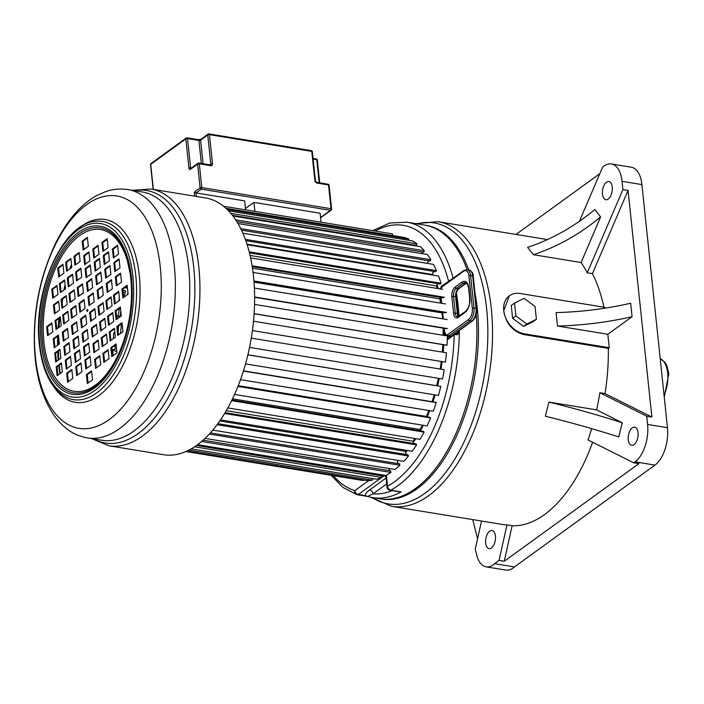<?xml version="1.0" encoding="UTF-8"?>
<svg xmlns="http://www.w3.org/2000/svg" width="704" height="704" viewBox="0 0 704 704"><rect width="100%" height="100%" fill="white"/><g stroke="black" fill="none" stroke-linecap="round" stroke-linejoin="round"><path stroke-width="1.06" d="M514.51 303.072L515.865 315.929L526.812 324.034L536.404 319.282L535.049 306.434L524.11 298.329L514.51 303.072L511.262 305.43L512.609 318.278L515.865 315.929M512.609 318.278L523.556 326.383L526.812 324.034M523.556 326.383L533.148 321.64L536.404 319.282M605.079 308.167L605 307.384L520.221 293.515A22.088 16.694 54.1 0 0 509.37 295.794A22.088 16.694 54.1 0 0 503.73 310.64A22.088 16.694 54.1 0 0 524.454 333.846L609.233 347.714L608.335 348.374L523.556 334.506C512.415 331.232 505.806 323.277 503.73 310.64L509.37 295.794M556.09 312.602A152.997 60.702 174 0 0 630.661 303.248L632.078 316.694A152.997 60.702 174 0 1 557.506 326.04L556.09 312.602M557.506 326.04L607.825 334.277L632.078 316.694M607.825 334.277L609.233 347.714M545.345 416.222A164.278 22.581 -165.9 0 1 618.702 436.929L622.266 422.778A164.278 22.581 -165.9 0 0 548.909 402.081L545.345 416.222M548.909 402.081L596.596 409.878L622.266 422.778M489.667 531.186A9.205 4.796 99.3 0 1 492.034 530.508A9.205 4.796 99.3 0 1 495.493 538.164A9.205 4.796 99.3 0 1 491.427 547.994A9.205 4.796 99.3 0 1 489.06 548.671A9.205 4.796 99.3 0 1 485.602 541.015A9.205 4.796 99.3 0 1 489.667 531.186M628.285 439.762A9.205 4.796 99.3 0 1 634.647 427.143A9.205 4.796 99.3 0 1 638.044 432.687A9.205 4.796 99.3 0 1 631.673 445.306A9.205 4.796 99.3 0 1 628.285 439.762M527.595 247.377A164.278 126.746 141.6 0 0 594.801 209.528L600.626 216.867A164.278 126.746 141.6 0 1 533.421 254.716L527.595 247.377M579.436 221.276L602.659 167.042L603.97 166.091A28.838 15.022 99.3 0 1 611.398 163.953A28.838 15.022 99.3 0 1 622.028 181.342L622.89 189.587L587.25 272.818A144.197 75.099 -80.7 0 0 581.108 262.522L600.626 216.867M581.108 262.522L533.421 254.716M608.238 199.047A9.205 4.796 99.3 0 1 605.862 199.734A9.205 4.796 99.3 0 1 602.404 192.069A9.205 4.796 99.3 0 1 606.47 182.248A9.205 4.796 99.3 0 1 608.837 181.562A9.205 4.796 99.3 0 1 612.304 189.226A9.205 4.796 99.3 0 1 608.238 199.047M622.028 181.342L641.907 184.589A28.838 15.022 -80.7 0 0 631.277 167.209L611.398 163.953M515.997 234.441L599.808 173.694M622.89 189.587L628.065 190.432L592.425 273.662L587.25 272.818M628.065 190.432L651.878 417.041L646.712 416.196L599.861 392.762L605.026 393.606A144.197 75.099 -80.7 0 0 608.335 348.374M651.878 417.041L605.026 393.606M481.518 521.03L475.262 549.217L476.793 555.271A27.614 14.379 -80.7 0 0 486.086 566.843A27.614 14.379 -80.7 0 0 494.578 563.675L499.074 560.41L504.249 561.264L638.915 463.654L633.75 462.81L635.061 461.859A28.838 15.022 -80.7 0 0 647.583 424.45L646.712 416.196M641.907 184.589L667.462 427.698L647.583 424.45M494.578 563.675L514.457 566.931L654.94 465.115A28.838 15.022 -80.7 0 0 667.462 427.698M514.457 566.931A27.614 14.379 99.3 0 1 505.974 570.09L486.086 566.843M477.576 538.789L472.718 519.596M475.059 293.524A138.679 72.23 99.3 0 1 417.481 488.506A138.679 72.23 99.3 0 1 417.076 488.796A138.679 72.23 99.3 0 1 381.383 499.057L379.799 498.802A138.679 72.23 -80.7 0 0 415.492 488.541A138.679 72.23 -80.7 0 0 476.23 314.406A138.679 72.23 99.3 0 1 379.799 498.802L372.566 497.614A138.679 72.23 -80.7 0 0 401.174 491.858L390.078 490.327A3.678 1.918 99.3 0 0 390.843 490.169A138.679 72.23 -80.7 0 0 459.325 330.475M468.706 269.914A138.679 72.23 99.3 0 0 426.158 225.342L424.574 225.078A138.679 72.23 -80.7 0 1 467.122 269.65A138.679 72.23 -80.7 0 0 424.574 225.078L407 222.209L389.84 223.001L372.715 230.639M499.074 560.41L506.959 524.902L512.125 525.747A144.197 75.099 -80.7 0 0 544.509 514.598A144.197 75.099 -80.7 0 0 592.636 442.244M504.249 561.264L512.125 525.747M633.75 462.81L587.998 439.921A144.197 75.099 -80.7 0 0 591.677 428.657M596.596 409.878A144.197 75.099 -80.7 0 0 599.861 392.762M547.395 239.58L438.126 221.698A144.197 75.099 -80.7 0 1 492.386 341.722A144.197 75.099 -80.7 0 1 428.683 495.651A144.197 75.099 -80.7 0 1 391.565 506.317L502.225 524.418A144.197 75.099 -80.7 0 0 506.959 524.902M603.918 307.208A144.197 75.099 -80.7 0 0 592.425 273.662M386.267 475.218A9.821 5.113 99.3 0 1 386.628 477.224L387.57 486.182A134.992 70.312 -80.7 0 0 454.177 334.822L455.171 334.039L454.819 334.497L456.148 333.916L457.274 334.374L458.621 333.731A138.6 72.186 -80.7 0 0 458.656 330.959M454.819 334.497L457.002 334.752L458.621 333.731M442.174 312.708A115.667 60.245 -80.7 0 1 442.314 314.028A115.667 60.245 99.3 0 1 442.754 318.859M443.238 328.152A115.667 60.245 99.3 0 1 443.3 335.289M443.01 344.661A115.667 60.245 99.3 0 1 442.473 352.132M441.434 361.504A115.667 60.245 99.3 0 1 440.299 369.063M438.539 378.338A115.667 60.245 99.3 0 1 436.85 385.713M434.386 394.786A115.667 60.245 99.3 0 1 432.194 401.729M429.026 410.502A115.667 60.245 99.3 0 1 426.492 416.689M422.541 425.19A115.667 60.245 99.3 0 1 420.165 429.774M415.017 438.548A115.667 60.245 99.3 0 1 413.081 441.496M406.481 450.314A115.667 60.245 99.3 0 1 405.381 451.616M440.801 303.16A115.667 60.245 -80.7 0 0 439.938 298.628M437.43 288.482A115.667 60.245 -80.7 0 0 436.577 285.692M432.564 275.079A115.667 60.245 -80.7 0 0 432.15 274.155M442.394 312.462L442.983 318.894M451.968 279.092L442.279 285.578A4.294 2.235 -80.7 0 0 440.51 288.983M333.388 475.658A134.992 70.312 -80.7 0 0 354.816 490.635A3.678 2.781 54.1 0 0 358.274 494.498L383.935 475.904A6.134 3.194 99.3 0 1 385.264 475.42M394.504 491.049L401.174 491.858L390.843 490.169A3.678 2.913 61.2 0 1 387.57 486.182A3.678 1.461 174 0 0 387.015 487.071A3.678 3.678 0 0 0 390.078 490.327M368.711 480.568L354.816 490.635A3.678 3.133 -72.9 0 0 356.84 494.657A3.678 3.133 -72.9 0 0 357.192 494.745A3.678 1.918 -80.7 0 0 357.324 494.771L367.532 496.434L365.42 495.669L367.532 496.434L373.05 493.838A3.678 2.781 54.1 0 0 369.6 489.966L386.065 478.034M331.091 475.288L343.015 487.476L356.84 494.657A3.678 3.678 0 0 0 357.324 494.771A3.678 1.918 -80.7 0 0 358.274 494.498L365.42 495.669C365.033 494.138 366.423 492.237 369.6 489.966M449.636 281.389L449.161 280.65M451.546 279.822L451.176 279.356M449.962 336.662L451 336.195L449.962 336.662M456.526 334.013A2.455 1.276 99.3 0 1 456.746 334.013A2.455 1.276 99.3 0 1 457.274 334.374L457.002 334.752M123.086 292.019L125.242 292.371M119.522 308.37L120.516 308.528M196.504 445.474L381.506 475.737A5.236 2.728 -80.7 0 1 381.251 475.561A5.236 2.728 -80.7 0 1 380.556 474.602M203.095 440.194L390.553 470.862A5.236 2.728 -80.7 0 1 390.28 470.756A5.236 2.728 -80.7 0 1 388.89 468.486M210.39 432.898L399.423 463.822A4.726 2.464 -80.7 0 1 399.872 465.238L209.326 434.069M217.853 423.667L407.933 454.766A4.726 2.464 -80.7 0 1 408.496 456.007L217.096 424.697M225.13 412.641L415.923 443.846A4.726 2.464 -80.7 0 1 416.601 444.893L224.62 413.486M231.959 400.004L423.254 431.297A4.726 2.464 -80.7 0 1 424.019 432.124L231.634 400.655M238.128 385.994L429.757 417.34A4.726 2.464 -80.7 0 1 430.61 417.938L237.952 386.417M120.516 333.432A110.449 57.526 99.3 0 1 121.51 323.805M127.274 294.774A110.449 57.526 99.3 0 1 127.926 292.468M320.566 217.492L330.493 210.302L201.256 189.156L196.055 192.931L244.649 200.878L245.59 209.845L223.538 206.237L392.401 233.86L392.577 235.558M225.949 208.296L404.149 237.45A123.341 64.24 -80.7 0 1 408.848 239.078L227.058 209.343M408.496 240.258A4.726 2.464 -80.7 0 0 408.848 239.078M228.518 210.813L412.544 240.918A123.341 64.24 -80.7 0 1 416.926 243.804L230.806 213.356M232.399 215.31L416.249 245.388A4.726 2.464 -80.7 0 0 416.926 243.804M416.249 245.388A5.236 2.728 -80.7 0 0 415.422 245.837M232.918 215.978L420.332 246.638A123.341 64.24 -80.7 0 1 424.31 250.73L235.682 219.877M236.799 221.619L423.535 252.173A4.726 2.464 -80.7 0 0 424.31 250.73M423.535 252.173A5.236 2.728 -80.7 0 0 421.546 253.563M237.952 223.529L427.354 254.514A123.341 64.24 -80.7 0 1 430.866 259.732L240.706 228.624M241.454 230.146L430.012 260.999A4.726 2.464 -80.7 0 0 430.866 259.732M429.818 260.964A5.236 2.728 -80.7 0 0 427.082 263.34M242.845 233.2L433.497 264.387A123.341 64.24 -80.7 0 1 436.462 270.626L245.318 239.36M245.784 240.654L435.547 271.7A4.726 2.464 -80.7 0 0 436.462 270.626M434.606 271.542A5.236 2.728 -80.7 0 0 432.036 274.428L246.963 244.156M247.148 244.746L438.627 276.065A123.341 64.24 -80.7 0 1 440.986 283.21L249.181 251.83M249.445 252.894L440.026 284.064A4.726 2.464 -80.7 0 0 440.986 283.21M438.363 283.791A5.236 2.728 -80.7 0 0 436.454 285.947L250.07 255.455M250.615 257.919L442.649 289.335M252.102 265.795L444.365 297.246M252.234 266.596L443.37 297.862M440.871 297.581A5.236 2.728 -80.7 0 0 439.798 298.848L252.481 268.206M253.062 272.448L445.482 303.926M253.942 280.949L446.521 312.453M253.986 281.494L445.518 312.831M442.438 312.418A5.236 2.728 -80.7 0 0 442.015 312.91L254.038 282.154M254.399 288.05L447.075 319.563M254.637 297.009L447.418 328.548M446.53 328.698L254.637 297.299L446.433 328.671M254.558 304.41L447.401 335.958M254.126 313.658L447.04 345.215A123.341 64.24 -80.7 0 0 447.392 336.318M254.118 313.764L446.503 345.233A4.726 2.464 -80.7 0 0 447.04 345.215M253.51 321.218L446.45 352.783A123.341 64.24 -80.7 0 1 445.386 362.138L252.419 330.572L445.201 362.12A4.726 2.464 -80.7 0 0 445.386 362.138M444.18 369.697L251.275 338.14L444.242 369.714A4.726 2.464 -80.7 0 0 444.18 369.697A4.726 2.464 -80.7 0 0 444.118 369.688M249.542 347.424L442.499 378.99A123.341 64.24 -80.7 0 0 444.242 369.714M247.887 354.869L440.818 386.426A4.726 2.464 -80.7 0 0 440.431 386.302L247.896 354.798M245.546 363.898L438.434 395.446A123.341 64.24 -80.7 0 0 440.818 386.426M243.408 371.061L436.242 402.609A4.726 2.464 -80.7 0 0 435.556 402.274A4.726 2.464 -80.7 0 0 435.336 402.257M240.513 379.667L433.259 411.198A123.341 64.24 -80.7 0 0 436.242 402.609M426.545 416.821A5.236 2.728 -80.7 0 1 426.395 416.469L238.242 385.686M234.564 394.434L427.082 425.929A123.341 64.24 -80.7 0 0 430.61 417.938M420.666 430.874A5.236 2.728 -80.7 0 1 420.094 429.528L232.522 398.842M227.841 407.933L420.015 439.366A123.341 64.24 -80.7 0 0 424.019 432.124M414.022 443.538A5.236 2.728 -80.7 0 1 413.037 441.214L226.292 410.67M220.51 419.892L412.201 451.255A123.341 64.24 -80.7 0 0 416.601 444.893M406.745 454.564A5.236 2.728 -80.7 0 1 405.363 451.317L219.78 420.957M212.819 430.109L403.788 461.349A123.341 64.24 -80.7 0 0 408.496 456.007M397.232 460.275A5.236 2.728 -80.7 0 0 398.966 463.751M205.04 438.407L394.935 469.471A123.341 64.24 -80.7 0 0 399.872 465.238M201.634 441.47L390.878 472.428A4.726 2.464 -80.7 0 0 390.553 470.862M197.604 444.673L385.818 475.464A123.341 64.24 -80.7 0 0 390.878 472.428M194.559 446.802L381.691 477.418A4.726 2.464 -80.7 0 0 381.506 475.737M191.198 448.87L376.605 479.204A123.341 64.24 -80.7 0 0 381.691 477.418M188.936 450.094L372.495 480.128A4.726 2.464 -80.7 0 0 372.469 478.526M186.912 451.079L367.479 480.621A123.341 64.24 -80.7 0 0 372.495 480.128M186.041 451.466L363.466 480.498A4.726 2.464 -80.7 0 0 363.528 479.97M185.9 451.537L361.082 480.19A123.341 64.24 -80.7 0 0 363.466 480.498M116.794 350.962A5.236 2.728 99.3 0 1 115.579 351.261A5.236 2.728 99.3 0 1 113.925 349.457A4.726 2.464 -80.7 0 0 113.705 349.404A4.726 2.464 -80.7 0 0 112.948 349.492A123.341 64.24 -80.7 0 0 112.966 355.784M114.981 333.749A5.236 2.728 99.3 0 1 114.726 332.913A4.726 2.464 -80.7 0 0 114.189 332.702A4.726 2.464 -80.7 0 0 113.784 332.693A123.341 64.24 -80.7 0 0 113.344 338.624M116.494 315.858L119.988 316.43L116.494 315.858M117.665 318.622A5.236 2.728 99.3 0 1 116.767 316.228A4.726 2.464 -80.7 0 0 116.512 316.008M116.767 316.228L119.935 316.747M119.53 299.2A4.726 2.464 -80.7 0 0 119.205 299.015A123.341 64.24 -80.7 0 0 118.756 300.951M122.954 290.787A5.236 2.728 99.3 0 1 124.362 290.356A5.236 2.728 99.3 0 1 125.567 291.227A115.359 60.086 -80.7 0 0 123.966 297.176M127.151 285.956A115.359 60.086 -80.7 0 0 126.482 288.112A5.236 2.728 99.3 0 1 126.377 288.094A5.236 2.728 99.3 0 1 125.242 287.338M432.309 275.035A115.359 60.086 -80.7 0 0 432.036 274.428M437.21 288.446A115.359 60.086 -80.7 0 0 436.454 285.947M440.616 303.125A115.359 60.086 -80.7 0 0 439.798 298.848M442.578 318.833A115.359 60.086 -80.7 0 0 442.015 312.91M443.142 335.262A115.359 60.086 -80.7 0 0 443.071 328.126M442.314 352.106A115.359 60.086 -80.7 0 0 442.842 344.634M440.141 369.037A115.359 60.086 -80.7 0 0 441.276 361.478M436.691 385.686A115.359 60.086 -80.7 0 0 438.381 378.321M432.027 401.694A115.359 60.086 -80.7 0 0 434.218 394.759M426.395 416.469A115.359 60.086 -80.7 0 0 428.85 410.476M420.094 429.528A115.359 60.086 -80.7 0 0 422.356 425.154M413.037 441.214A115.359 60.086 -80.7 0 0 414.806 438.513M405.363 451.317A115.359 60.086 -80.7 0 0 406.243 450.278M118.677 325.855A115.359 60.086 -80.7 0 0 118.114 331.267M120.833 311.52A115.359 60.086 -80.7 0 0 119.891 317.002M57.746 268.004L58.687 276.971L63.888 273.196L62.946 264.238L57.746 268.004L58.573 268.145L59.444 276.426M63.017 264.915L58.573 268.145M65.683 262.249L66.625 271.216L71.834 267.441L70.893 258.474L65.683 262.249L66.51 262.39L67.382 270.662M70.963 259.16L66.51 262.39M73.973 256.247L74.914 265.214L80.115 261.439L79.174 252.472L73.973 256.247L74.8 256.379L75.662 264.66M79.244 253.158L74.8 256.379M51.788 289.203L52.73 298.17L57.93 294.395L56.989 285.428L51.788 289.203L52.615 289.344L53.486 297.616M57.059 286.114L52.615 289.344M59.391 283.694L60.333 292.653L65.534 288.886L64.592 279.919L59.391 283.694L60.218 283.826L61.09 292.107M64.671 280.606L60.218 283.826M67.338 277.93L68.279 286.898L73.48 283.122L72.538 274.164L67.338 277.93L68.165 278.071L69.036 286.352M72.609 274.842L68.165 278.071M75.618 271.929L76.56 280.896L81.761 277.121L80.819 268.162L75.618 271.929L76.446 272.07L77.317 280.35M80.89 268.84L76.446 272.07M53.434 304.894L54.375 313.852L59.585 310.077L58.643 301.118L53.434 304.894L54.261 305.026L55.132 313.306M58.714 301.796L54.261 305.026M61.037 299.376L61.978 308.343L67.188 304.568L66.246 295.601L61.037 299.376L61.864 299.508L62.735 307.789M66.317 296.287L61.864 299.508M68.983 293.621L69.925 302.579L75.134 298.813L74.184 289.846L68.983 293.621L69.81 293.753L70.682 302.034M74.263 290.532L69.81 293.753M77.264 287.619L78.206 296.578L83.415 292.811L82.474 283.844L77.264 287.619L78.091 287.751L78.962 296.032M82.544 284.53L78.091 287.751M46.631 326.7L47.573 335.658L52.774 331.892L51.832 322.925L46.631 326.7L47.458 326.832L48.33 335.113M51.911 323.611L47.458 326.832M55.079 320.575L56.021 329.534L61.23 325.767L60.289 316.8L55.079 320.575L55.906 320.707L56.778 328.988M60.359 317.486L55.906 320.707M62.691 315.058L63.633 324.025L68.834 320.25L67.892 311.291L62.691 315.058L63.518 315.198L64.39 323.479M67.962 311.969L63.518 315.198M70.629 309.302L71.57 318.27L76.78 314.494L75.838 305.536L70.629 309.302L71.456 309.443L72.327 317.715M75.909 306.214L71.456 309.443M78.918 303.301L79.86 312.268L85.061 308.493L84.119 299.526L78.918 303.301L79.746 303.433L80.608 311.714M84.19 300.212L79.746 303.433M112.411 248.952L113.353 257.919L118.562 254.144L117.621 245.186L112.411 248.952L113.238 249.093L114.11 257.365M117.691 245.863L113.238 249.093M113.846 262.636L114.787 271.594L119.997 267.819L119.055 258.861L113.846 262.636L114.673 262.768L115.544 271.049M119.126 259.547L114.673 262.768M115.35 276.892L116.292 285.859L121.493 282.084L120.551 273.126L115.35 276.892L116.178 277.033L117.049 285.314M120.622 273.803L116.178 277.033M101.93 242.458L102.872 251.425L108.073 247.65L107.131 238.682L101.93 242.458L102.758 242.598L103.62 250.87M107.202 239.369L102.758 242.598M103.303 255.552L104.245 264.519L109.446 260.744L108.504 251.786L103.303 255.552L104.13 255.693L105.002 263.974M108.583 252.463L104.13 255.693M104.738 269.236L105.679 278.194L110.889 274.428L109.947 265.461L104.738 269.236L105.565 269.368L106.436 277.649M110.018 266.147L105.565 269.368M106.242 283.501L107.184 292.459L112.385 288.684L111.443 279.726L106.242 283.501L107.07 283.633L107.941 291.914M111.514 280.403L107.07 283.633M92.822 249.058L93.764 258.025L98.965 254.25L98.023 245.291L92.822 249.058L93.641 249.198L94.512 257.479M98.094 245.969L93.641 249.198M94.195 262.161L95.137 271.119L100.338 267.344L99.396 258.386L94.195 262.161L95.022 262.293L95.894 270.574M99.475 259.063L95.022 262.293M95.63 275.836L96.571 284.803L101.781 281.028L100.839 272.061L95.63 275.836L96.457 275.968L97.328 284.249M100.91 272.747L96.457 275.968M97.134 290.101L98.076 299.059L103.277 295.284L102.335 286.326L97.134 290.101L97.962 290.233L98.833 298.514M102.406 287.012L97.962 290.233M82.183 241.111L83.125 250.07L88.326 246.303L87.384 237.336L82.183 241.111L83.01 241.243L83.882 249.524M87.454 238.022L83.01 241.243M83.706 255.658L84.647 264.625L89.857 260.85L88.915 251.891L83.706 255.658L84.533 255.798L85.404 264.079M88.986 252.569L84.533 255.798M85.087 268.761L86.029 277.719L91.23 273.953L90.288 264.986L85.087 268.761L85.914 268.893L86.786 277.174M90.358 265.672L85.914 268.893M86.522 282.436L87.463 291.403L92.673 287.628L91.731 278.67L86.522 282.436L87.349 282.577L88.22 290.849M91.802 279.347L87.349 282.577M88.026 296.701L88.968 305.659L94.169 301.893L93.227 292.926L88.026 296.701L88.854 296.833L89.716 305.114M93.298 293.612L88.854 296.833M110.845 347.679L111.786 356.638L116.987 352.871L116.046 343.904L110.845 347.679L111.672 347.811L112.543 356.092M116.116 344.59L111.672 347.811M102.898 353.434L103.84 362.402L109.05 358.626L108.108 349.659L102.898 353.434L103.726 353.575L104.597 361.847M108.178 350.346L103.726 353.575M94.618 359.436L95.559 368.403L100.76 364.628L99.818 355.67L94.618 359.436L95.445 359.577L96.316 367.858M99.898 356.347L95.445 359.577M116.802 326.48L117.744 335.447L122.945 331.672L122.003 322.705L116.802 326.48L117.63 326.612L118.501 334.893M122.074 323.391L117.63 326.612M109.19 331.998L110.141 340.956L115.342 337.181L114.4 328.222L109.19 331.998L110.018 332.13L110.889 340.41M114.47 328.9L110.018 332.13M101.253 337.753L102.194 346.711L107.395 342.945L106.454 333.978L101.253 337.753L102.08 337.885L102.951 346.166M106.524 334.664L102.08 337.885M92.972 343.754L93.914 352.713L99.114 348.946L98.173 339.979L92.972 343.754L93.799 343.886L94.662 352.167M98.243 340.666L93.799 343.886M115.148 310.798L116.09 319.757L121.299 315.99L120.358 307.023L115.148 310.798L115.975 310.93L116.846 319.211M120.428 307.71L115.975 310.93M107.545 316.307L108.486 325.274L113.696 321.499L112.754 312.532L107.545 316.307L108.372 316.448L109.243 324.72M112.825 313.218L108.372 316.448M99.598 322.062L100.54 331.03L105.75 327.254L104.808 318.296L99.598 322.062L100.426 322.203L101.297 330.484M104.878 318.974L100.426 322.203M91.318 328.073L92.259 337.031L97.469 333.256L96.527 324.298L91.318 328.073L92.145 328.205L93.016 336.486M96.598 324.975L92.145 328.205M121.95 288.983L122.901 297.95L128.102 294.175L127.16 285.217L121.95 288.983L122.778 289.124L123.649 297.405M127.23 285.894L122.778 289.124M113.502 295.108L114.444 304.075L119.654 300.3L118.712 291.342L113.502 295.108L114.33 295.249L115.201 303.53M118.782 292.019L114.33 295.249M105.899 300.626L106.841 309.584L112.042 305.818L111.1 296.85L105.899 300.626L106.726 300.758L107.598 309.038M111.17 297.537L106.726 300.758M97.953 306.381L98.894 315.348L104.104 311.573L103.162 302.606L97.953 306.381L98.78 306.513L99.651 314.794M103.233 303.292L98.78 306.513M89.672 312.382L90.614 321.35L95.814 317.574L94.873 308.616L89.672 312.382L90.499 312.523L91.37 320.795M94.952 309.294L90.499 312.523M56.17 366.731L57.112 375.698L62.322 371.923L61.38 362.956L56.17 366.731L56.998 366.863L57.869 375.144M61.45 363.642L56.998 366.863M54.736 353.056L55.678 362.014L60.887 358.239L59.937 349.281L54.736 353.056L55.563 353.188L56.434 361.469M60.016 349.967L55.563 353.188M53.24 338.791L54.182 347.75L59.382 343.983L58.441 335.016L53.24 338.791L54.067 338.923L54.938 347.204M58.318 344.758A129.105 67.241 -80.7 0 1 58.502 335.711L54.067 338.923M66.66 373.226L67.602 382.193L72.802 378.418L71.861 369.45L66.66 373.226L67.487 373.366L68.358 381.638M71.931 370.137L67.487 373.366M65.278 360.131L66.229 369.09L71.43 365.323L70.488 356.356L65.278 360.131L66.106 360.263L66.977 368.544M70.558 357.042L66.106 360.263M63.844 346.447L64.786 355.414L69.995 351.639L69.054 342.681L63.844 346.447L64.671 346.588L65.542 354.869M69.124 343.358L64.671 346.588M62.348 332.191L63.29 341.15L68.49 337.383L67.549 328.416L62.348 332.191L63.175 332.323L64.046 340.604M67.619 329.102L63.175 332.323M75.768 366.626L76.71 375.584L81.91 371.818L80.969 362.85L75.768 366.626L76.595 366.758L77.466 375.038M81.048 363.537L76.595 366.758M74.395 353.531L75.337 362.49L80.538 358.723L79.596 349.756L74.395 353.531L75.222 353.663L76.085 361.944M79.666 350.442L75.222 353.663M72.952 339.847L73.894 348.814L79.103 345.039L78.162 336.081L72.952 339.847L73.779 339.988L74.65 348.269M78.232 336.758L73.779 339.988M71.456 325.591L72.398 334.55L77.598 330.774L76.657 321.816L71.456 325.591L72.283 325.723L73.154 334.004M76.727 322.494L72.283 325.723M86.407 374.581L87.349 383.539L92.55 379.764L91.608 370.806L86.407 374.581L87.234 374.713L88.106 382.994M91.678 371.483L87.234 374.713M84.876 360.026L85.818 368.984L91.027 365.218L90.077 356.25L84.876 360.026L85.703 360.158L86.574 368.438M90.156 356.937L85.703 360.158M83.503 346.931L84.445 355.89L89.646 352.114L88.704 343.156L83.503 346.931L84.33 347.063L85.193 355.344M88.774 343.834L84.33 347.063M82.06 333.247L83.002 342.214L88.211 338.439L87.27 329.472L82.06 333.247L82.887 333.379L83.758 341.66M87.34 330.158L82.887 333.379M80.564 318.982L81.506 327.95L86.706 324.174L85.765 315.216L80.564 318.982L81.391 319.123L82.262 327.404M85.835 315.894L81.391 319.123M119.425 308.59A129.105 67.241 -80.7 0 0 118.087 316.122M115.174 345.277A129.105 67.241 -80.7 0 0 115.042 349.615M150.867 189.015A130.09 67.751 -80.7 0 1 198.836 267.406A130.09 67.751 -80.7 0 1 108.865 445.773L163.548 454.714A130.09 67.751 99.3 0 0 253.519 276.355A130.09 67.751 -80.7 0 0 205.55 197.956L150.867 189.015L132.123 190.3M87.886 310.059A0.986 0.51 -80.7 0 0 87.525 309.47A0.986 0.51 -80.7 0 0 86.847 310.816A0.986 0.51 99.3 0 0 87.208 311.406A0.986 0.51 99.3 0 0 87.886 310.059M87.692 311.062A0.986 0.51 99.3 0 1 87.674 310.948A0.986 0.51 -80.7 0 1 87.868 309.954M59.814 373.736A124.81 65.006 99.3 0 1 58.722 365.622M71.5 264.246A124.81 65.006 -80.7 0 0 69.863 268.866M65.102 284.777A124.81 65.006 -80.7 0 0 63.782 290.162M58.916 318.534A124.81 65.006 -80.7 0 0 58.062 328.055M57.649 336.327A124.81 65.006 -80.7 0 0 57.534 345.321M57.684 351.648A124.81 65.006 -80.7 0 0 58.203 360.184M75.504 255.869A129.105 67.241 -80.7 0 0 74.897 257.374M71.676 265.98A129.105 67.241 -80.7 0 0 70.963 268.074M65.375 287.294A129.105 67.241 -80.7 0 0 64.874 289.362M62.841 298.804A129.105 67.241 -80.7 0 0 62.172 302.386M59.893 317.821A129.105 67.241 -80.7 0 0 58.986 327.395M58.406 351.129A129.105 67.241 -80.7 0 0 58.828 359.735M59.277 365.218A129.105 67.241 -80.7 0 0 59.426 366.67A129.105 67.241 99.3 0 0 60.262 373.419M253.95 202.4L320.118 213.233L321.059 222.191L254.892 211.367L253.95 202.4L245.45 208.56M196.425 196.46L196.055 192.931L194.251 192.113L200.103 187.871L197.613 164.12L190.45 169.303A1.223 0.924 -125.9 0 1 190.766 168.485L197.921 163.293A1.223 0.924 -125.9 0 1 198.528 163.17A1.223 0.642 -80.7 0 1 198.845 163.082A1.223 1.223 0 0 0 197.921 163.293A1.223 0.924 -125.9 0 0 197.613 164.12A1.223 0.484 -6 0 1 199.294 163.821L201.793 187.572L331.03 208.71L328.53 184.958L317.161 183.102A1.223 0.642 -80.7 0 0 316.703 182.362L315.427 180.866A1.223 0.484 -6 0 0 314.855 180.523A2.455 1.857 54.1 0 0 317.161 183.102M417.014 223.846A142.358 74.149 99.3 0 1 487.74 325.336A142.358 74.149 99.3 0 1 425.225 493.064A142.358 74.149 99.3 0 1 424.82 493.363A142.358 74.149 99.3 0 1 372.231 497.561M660.202 358.653A24.543 12.786 99.3 0 1 667.656 373.014A24.543 12.786 99.3 0 1 664.057 395.314M524.454 333.846L523.556 334.506M654.94 465.115L635.061 461.859M458.269 315.454A138.6 72.186 -80.7 0 0 457.53 306.275A138.6 72.186 -80.7 0 0 457.53 306.266A138.6 72.186 -80.7 0 0 456.122 295.442M457.917 331.496A138.002 71.878 99.3 0 1 457.882 333.775A3.071 1.602 99.3 0 0 456.57 333.722L456.271 333.942M458.964 316.219A138.679 72.23 -80.7 0 0 458.19 306.337A138.679 72.23 -80.7 0 0 458.128 305.782L458.128 305.782A138.679 72.23 -80.7 0 0 456.403 293.242M443.951 328.275A116.037 60.438 99.3 0 1 444.013 335.403M443.714 344.775A116.037 60.438 99.3 0 1 443.186 352.246M442.138 361.618A116.037 60.438 99.3 0 1 441.012 369.178M439.252 378.462A116.037 60.438 99.3 0 1 437.554 385.827M435.09 394.9A116.037 60.438 99.3 0 1 432.907 401.843M429.748 410.626A116.037 60.438 99.3 0 1 427.17 416.918M423.28 425.313A116.037 60.438 99.3 0 1 420.508 430.619M415.774 438.671A116.037 60.438 99.3 0 1 413.327 442.385M407.282 450.446A116.037 60.438 99.3 0 1 405.53 452.514M397.769 460.363A116.037 60.438 99.3 0 1 397.276 460.794M443.441 328.187A115.667 60.245 99.3 0 1 443.511 335.324M443.212 344.696A115.667 60.245 99.3 0 1 442.684 352.158M441.646 361.539A115.667 60.245 99.3 0 1 440.51 369.098M438.75 378.374A115.667 60.245 99.3 0 1 437.052 385.748M434.588 394.821A115.667 60.245 99.3 0 1 432.406 401.755M429.229 410.538A115.667 60.245 99.3 0 1 426.65 416.83M422.752 425.225A115.667 60.245 99.3 0 1 420.244 430.03M415.219 438.583A115.667 60.245 99.3 0 1 413.134 441.751M406.683 450.349A115.667 60.245 99.3 0 1 405.416 451.854M432.238 273.935A115.667 60.245 99.3 0 1 432.775 275.106M436.7 285.463A115.667 60.245 99.3 0 1 437.633 288.508M440.097 298.399A115.667 60.245 99.3 0 1 441.012 303.195M432.538 273.346A116.037 60.438 99.3 0 1 433.382 275.211M437.07 284.9A116.037 60.438 99.3 0 1 438.205 288.605M440.519 297.898A116.037 60.438 99.3 0 1 441.364 302.227M444.919 334.03L445.086 335.579M447.304 339.654A4.294 2.235 -80.7 0 0 447.938 339.354L454.177 334.822A0.616 0.466 54.1 0 1 454.335 334.409L456.746 334.013M448.712 281.459A0.616 0.466 -125.9 0 1 448.527 281.046A134.992 70.312 -80.7 0 0 375.232 231.053M453.138 278.247A138.679 72.23 -80.7 0 0 407 222.209M381.894 474.822A3.678 2.781 54.1 0 0 383.935 475.904L385.651 476.177M386.628 477.224A3.678 1.461 174 0 0 386.074 478.113L387.015 487.071M386.681 483.956L373.05 493.838A134.992 70.312 -80.7 0 0 392.093 490.653M366.942 496.338L357.465 494.789M454.634 334.347A0.616 0.466 54.1 0 0 454.335 334.409L448.087 338.941A0.616 0.466 54.1 0 0 447.938 339.354M448.395 338.879A0.616 0.466 54.1 0 0 448.087 338.941L447.445 339.152A3.678 1.918 -80.7 0 1 447.322 339.117M447.348 338.14A3.678 1.918 -80.7 0 0 447.92 339.046M442.499 286.026A0.616 0.466 -125.9 0 1 442.279 285.578M447.902 336.406L447.964 336.952A3.071 1.602 -80.7 0 0 448.615 338.554M444.321 328.328L444.708 331.971A1.223 0.484 174 0 0 444.523 332.27L447.348 336.31A6.134 3.194 -80.7 0 0 448.932 335.861L451 336.195L471.821 321.103A1.223 0.924 -125.9 0 0 472.419 320.98L450.683 336.741M444.708 331.971A4.91 2.561 -80.7 0 0 447.779 334.567A1.223 0.924 54.1 0 0 448.932 335.861L469.753 320.769L471.821 321.103A9.821 5.113 99.3 0 0 476.08 308.37L472.666 275.88L470.598 275.546A9.821 5.113 -80.7 0 0 466.981 269.632L463.848 270.477L443.027 285.569L440.818 289.036M441.082 297.493L441.69 303.301M442.649 312.356L443.335 318.956M447.779 334.567L468.6 319.484A8.589 4.47 -80.7 0 0 472.331 308.334L468.917 275.845A8.589 4.47 -80.7 0 0 463.54 271.304L442.719 286.396A4.91 2.561 -80.7 0 0 441.003 289.062M453.614 313.465L451.845 296.657A7.366 3.837 99.3 0 1 455.048 287.109L461.877 282.154A11.044 5.755 99.3 0 1 468.794 287.998L469.85 298.074A11.044 5.755 99.3 0 1 465.054 312.4L458.225 317.354A7.366 3.837 99.3 0 1 453.614 313.465A1.223 0.484 -6 0 1 455.294 313.157L453.534 296.358A6.134 3.194 99.3 0 1 456.192 288.394L463.03 283.448A9.821 5.113 99.3 0 1 465.555 282.718C466.99 282.876 468.002 284.733 468.6 288.288L469.665 298.373C469.304 303.125 470.598 305.721 465.37 311.582L457.565 316.862A6.134 3.194 99.3 0 1 455.294 313.157L457.362 313.5A6.134 3.194 -80.7 0 0 458.506 316.554A1.223 0.924 -125.9 0 0 458.225 317.354M442.719 286.396A1.223 0.924 -125.9 0 1 443.027 285.569M468.6 319.484A1.223 0.924 54.1 0 0 469.753 320.769A9.821 5.113 -80.7 0 0 474.012 308.035L470.598 275.546A1.223 0.484 -6 0 0 468.917 275.845M472.331 308.334A1.223 0.484 -6 0 1 474.012 308.035L476.08 308.37A1.223 0.484 174 0 1 476.652 308.713C476.951 314.072 475.543 318.155 472.419 320.98M463.54 271.304A1.223 0.924 -125.9 0 1 463.848 270.477M466.981 269.632L469.049 269.966A9.821 5.113 99.3 0 1 472.666 275.88A1.223 0.484 174 0 1 473.238 276.223L476.652 308.713A1.223 0.484 174 0 1 476.467 309.012M473.053 276.522A1.223 0.484 174 0 0 473.238 276.223C473.528 273.636 472.138 271.55 469.049 269.966M447.374 337.11L447.964 336.952M466.453 283.114A9.821 5.113 -80.7 0 0 465.098 283.782L458.26 288.737A6.134 3.194 -80.7 0 0 455.602 296.692L457.362 313.5A1.223 0.484 174 0 1 457.934 313.843L458.7 316.413M466.541 283.193L465.696 283.659A1.223 0.924 -125.9 0 1 465.098 283.782L463.03 283.448A1.223 0.924 54.1 0 1 461.877 282.154M465.696 283.659L458.867 288.605A1.223 0.924 -125.9 0 1 458.26 288.737L456.192 288.394A1.223 0.924 54.1 0 1 455.048 287.109M455.981 297.334A1.223 0.484 174 0 0 456.166 297.035A1.223 0.484 174 0 0 455.602 296.692L453.534 296.358A1.223 0.484 -6 0 0 451.845 296.657M457.75 314.142A1.223 0.484 174 0 0 457.934 313.843L456.166 297.035C455.673 294.175 456.57 291.368 458.867 288.605M465.054 312.4A1.223 0.924 -125.9 0 1 465.37 311.582M126.298 255.666L131.12 278.133C134.93 311.036 124.37 352.827 106.823 374.757A83.556 43.516 99.3 0 1 42.548 342.461A83.556 43.516 99.3 0 1 71.808 240.24A83.556 43.516 99.3 0 1 126.298 255.666A83.556 43.516 99.3 0 1 131.12 278.018M130.803 278.96A81.937 42.671 99.3 0 1 95.225 385.238A81.937 42.671 99.3 0 1 43.93 341.915A81.937 42.671 99.3 0 1 79.508 235.638A81.937 42.671 99.3 0 1 130.803 278.96M131.49 277.543A85.184 44.361 99.3 0 1 94.503 388.027A85.184 44.361 99.3 0 1 41.175 342.998A85.184 44.361 99.3 0 1 78.162 232.505A85.184 44.361 99.3 0 1 131.49 277.543M87.278 437.888A125.787 65.516 -80.7 0 0 174.275 265.417A125.787 65.516 -80.7 0 0 127.89 189.605C120.41 188.426 112.966 189.112 105.574 191.664L96.95 195.466C89.302 199.654 82.174 205.471 75.583 212.916C68.086 221.373 61.442 231.449 55.651 243.144C38.465 279.479 31.645 317.979 35.2 358.644C37.726 382.862 44.546 402.494 55.66 417.542C67.329 431.842 76.058 435.556 87.278 437.888L101.702 440.246A125.787 65.516 99.3 0 0 188.698 267.775A125.787 65.516 99.3 0 0 142.322 191.963L127.89 189.605M93.632 438.926A127.943 66.634 -80.7 0 0 166.602 400.347A127.943 66.634 -80.7 0 0 193.767 267.59A127.943 66.634 -80.7 0 0 134.253 190.643M160.274 266.922A117.718 61.31 -80.7 0 0 86.574 204.697A117.718 61.31 -80.7 0 0 35.464 357.386A117.718 61.31 -80.7 0 0 109.164 419.619A117.718 61.31 -80.7 0 0 160.274 266.922M79.587 227.63A92.62 48.242 99.3 0 1 139.278 275.308A92.62 48.242 99.3 0 1 112.499 382.061A92.62 48.242 99.3 0 1 53.61 386.452M135.81 275.836A90.288 47.027 -80.7 0 0 95.99 221.232C62.753 222.666 32.63 291.034 39.362 344.634C42.53 372.117 51.788 389.814 67.118 397.742A90.288 47.027 -80.7 0 0 117.524 367.99A90.288 47.027 -80.7 0 0 135.81 275.836M39.732 344.045A87.894 45.778 -80.7 0 0 94.767 390.509A87.894 45.778 -80.7 0 0 132.933 276.496A87.894 45.778 -80.7 0 0 77.898 230.032A87.894 45.778 -80.7 0 0 39.732 344.045M194.682 196.178L194.251 192.113M153.138 189.385L150.533 164.639A1.223 0.484 -6 0 1 150.726 164.34L185.856 138.882L188.918 168.01A2.455 1.276 -80.7 0 0 190.45 169.303M201.335 163.486L198.915 140.439L187.537 138.574A1.223 0.484 -6 0 0 185.856 138.882A1.223 0.924 -125.9 0 1 186.173 138.054L151.034 163.522A1.223 0.924 -125.9 0 0 150.726 164.34L153.358 189.42M314.855 180.523L311.793 151.395L209.44 134.649L212.502 163.777A2.455 1.857 54.1 0 1 210.663 165.678L199.294 163.821A1.223 0.642 -80.7 0 0 198.845 163.082L210.505 164.903A1.223 0.924 54.1 0 0 210.813 164.076L207.75 134.948L200.596 140.14L203.078 163.768M319.202 182.767L316.774 159.72L313.139 159.122M315.427 180.866L312.365 151.738A1.223 0.484 -6 0 0 311.793 151.395A1.223 0.642 -80.7 0 0 311.344 150.647L208.982 133.91A1.223 0.642 -80.7 0 1 209.44 134.649A1.223 0.484 -6 0 0 207.75 134.948A1.223 0.924 -125.9 0 1 208.067 134.121L200.913 139.313A1.223 0.924 -125.9 0 0 200.596 140.14A1.223 0.484 174 0 1 198.915 140.439A1.223 0.642 -80.7 0 0 198.458 139.7L187.088 137.834A1.223 1.223 0 0 0 186.173 138.054A1.223 0.924 -125.9 0 1 186.771 137.931A1.223 0.642 -80.7 0 1 187.088 137.834A1.223 0.642 -80.7 0 1 187.537 138.574L190.599 167.71L191.611 167.869M209.739 164.859L210.813 164.076A1.223 0.484 -6 0 1 212.502 163.777M327.765 184.307A1.223 0.642 99.3 0 1 328.082 184.219A1.223 0.642 99.3 0 1 328.53 184.958A1.223 0.484 174 0 1 329.102 185.302A1.223 1.223 0 0 0 328.082 184.219L316.703 182.362M328.918 185.601A1.223 0.484 174 0 0 329.102 185.302L331.602 209.053A1.223 0.484 174 0 0 331.03 208.71A1.223 0.642 99.3 0 1 330.493 210.302A1.223 0.924 -125.9 0 0 331.1 210.179A1.223 1.223 0 0 0 331.602 209.053A1.223 0.484 174 0 1 331.408 209.352A1.223 0.924 -125.9 0 1 331.1 210.179L320.602 217.782M316.774 159.72A1.223 0.484 -6 0 1 317.346 160.063A1.223 1.223 0 0 0 316.325 158.981A1.223 0.642 99.3 0 1 316.774 159.72M316.008 159.069A1.223 0.642 99.3 0 1 316.325 158.981L313.069 158.444M201.256 189.156A1.223 0.642 -80.7 0 0 201.793 187.572A1.223 0.484 -6 0 0 200.103 187.871A1.223 0.924 54.1 0 0 201.256 189.156M210.663 165.678A1.223 0.642 -80.7 0 0 210.214 164.938M208.982 133.91A1.223 0.642 -80.7 0 0 208.666 133.998A1.223 0.924 -125.9 0 0 208.067 134.121A1.223 1.223 0 0 1 208.982 133.91M190.907 168.379A1.223 0.642 99.3 0 1 190.599 167.71A1.223 0.484 -6 0 0 188.918 168.01M660.202 358.609L664.91 362.305L666.89 365.834L668.8 373.701L664.259 397.241M391.565 506.317L371.008 497.332M438.126 221.698L415.835 223.652M385.519 475.446L386.074 478.113M367.233 496.39L372.566 497.614M447.348 336.31L450.358 336.802M440.862 297.458L441.47 303.266M442.42 312.321L443.115 318.921M444.101 328.293L444.523 332.27M435.556 402.274L243.478 370.85M114.884 332.807L114.189 332.702M120.542 308.774L119.249 308.563M125.224 292.45L123.094 292.098M108.865 445.773L91.511 438.583M319.739 182.855L317.346 160.063M312.365 151.738A1.223 1.223 0 0 0 311.344 150.647M200.913 139.313L198.458 139.7M151.034 163.522A1.223 1.223 0 0 0 150.533 164.639"/></g></svg>

